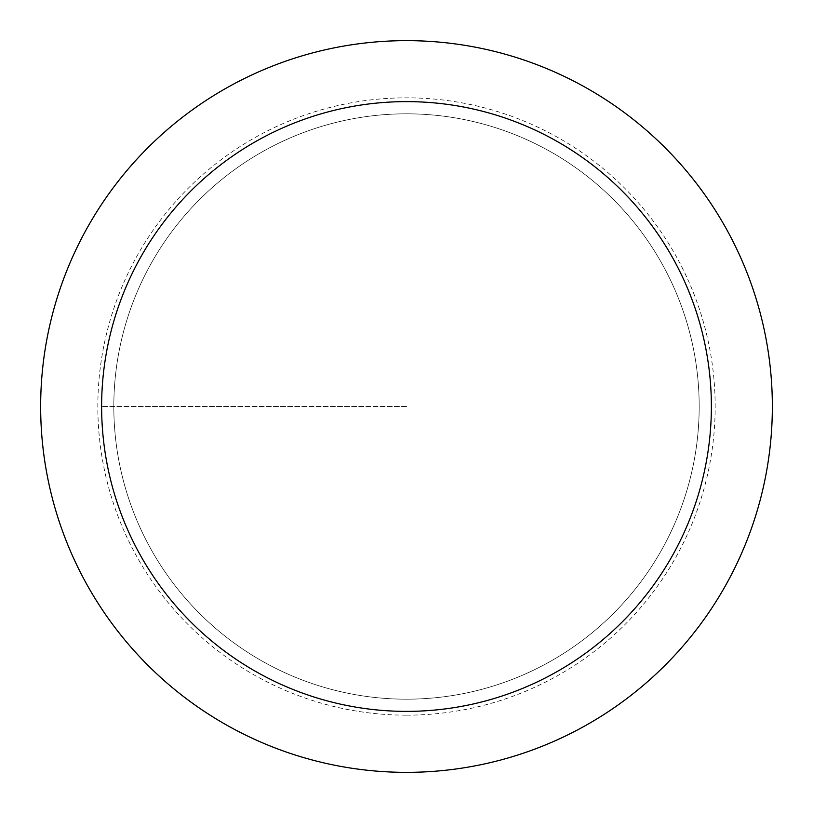 <?xml version="1.0" encoding="UTF-8"?>
<svg xmlns="http://www.w3.org/2000/svg" width="813" height="813" viewBox="0 0 813 813"><rect width="100%" height="100%" fill="white"/><g stroke="black" fill="none" stroke-linecap="round" stroke-linejoin="round"><path stroke-width="0.61" stroke-dasharray="4.07 3.05" d="M406.5 711.375A304.875 304.875 0 0 0 711.375 406.5A304.875 304.875 0 0 0 406.5 101.625A304.875 304.875 0 0 1 711.375 406.5A304.875 304.875 0 0 1 406.5 711.375A304.875 304.875 0 0 1 101.625 406.5A304.875 304.875 0 0 1 406.5 101.625A304.875 304.875 0 0 0 101.625 406.5A304.875 304.875 0 0 0 406.5 711.375A304.875 304.875 0 0 0 711.375 406.5A304.875 304.875 0 0 0 406.5 101.625A304.875 304.875 0 0 0 101.625 406.5A304.875 304.875 0 0 0 406.5 711.375M406.5 699.18A292.68 292.68 0 0 0 699.18 406.5A292.68 292.68 0 0 0 406.5 113.82A292.68 292.68 0 0 0 113.82 406.5A292.68 292.68 0 0 0 406.5 699.18A292.68 292.68 0 0 1 113.82 406.5A292.68 292.68 0 0 1 406.5 113.82A292.68 292.68 0 0 1 699.18 406.5A292.68 292.68 0 0 1 406.5 699.18A292.68 292.68 0 0 1 113.82 406.5A292.68 292.68 0 0 1 406.5 113.82A292.68 292.68 0 0 1 699.18 406.5A292.68 292.68 0 0 1 406.5 699.18M406.5 40.65A365.85 365.85 0 0 0 40.65 406.5A365.85 365.85 0 0 0 406.5 772.35A365.85 365.85 0 0 0 772.35 406.5A365.85 365.85 0 0 0 406.5 40.65M406.5 406.5L101.625 406.5L406.5 406.5M406.5 715.166A308.666 308.666 0 0 0 715.166 406.5A308.666 308.666 0 0 0 406.5 97.834A308.666 308.666 0 0 0 97.834 406.5A308.666 308.666 0 0 0 406.5 715.166"/><path stroke-width="1.22" d="M406.5 40.65A365.85 365.85 0 0 1 772.35 406.5A365.85 365.85 0 0 1 406.5 772.35A365.85 365.85 0 0 1 40.65 406.5A365.85 365.85 0 0 1 406.5 40.65M406.5 711.375A304.875 304.875 0 0 1 101.625 406.5A304.875 304.875 0 0 1 406.5 101.625A304.875 304.875 0 0 1 711.375 406.5A304.875 304.875 0 0 1 406.5 711.375"/></g></svg>
